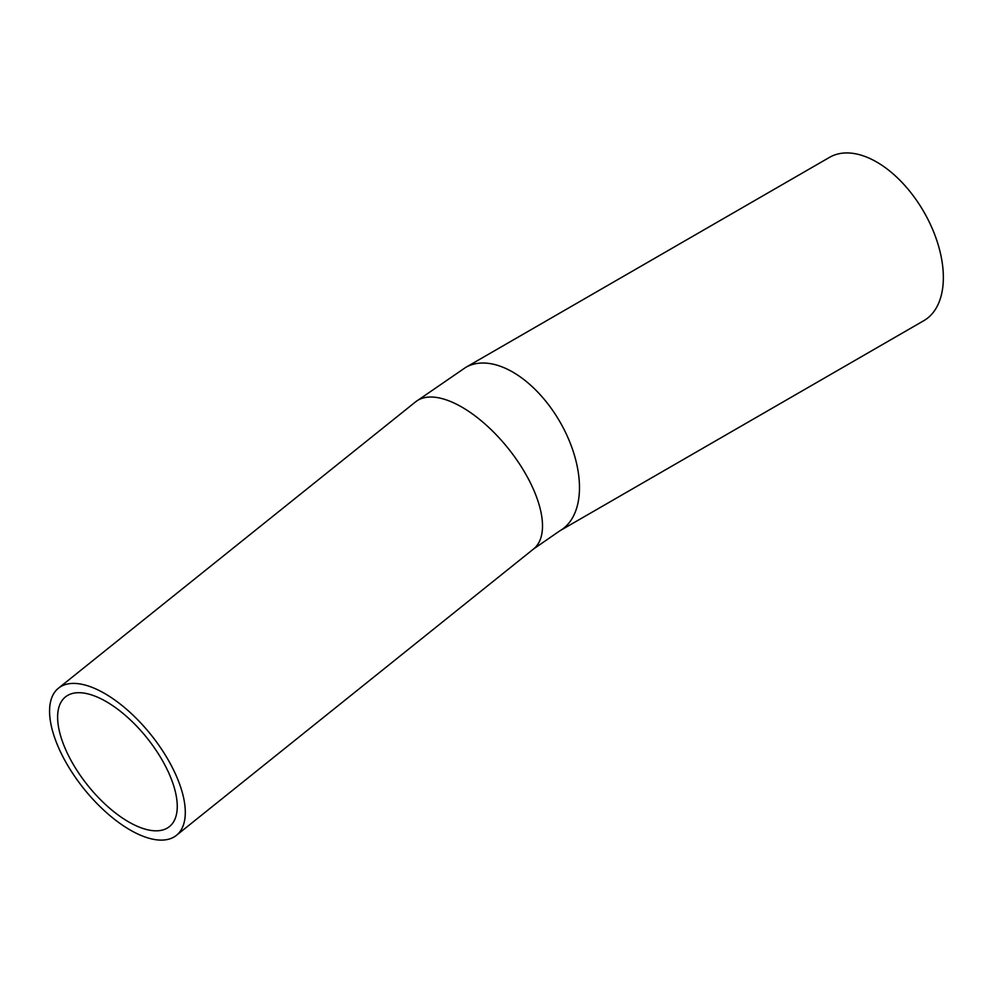 <?xml version="1.0" encoding="UTF-8"?>
<svg xmlns="http://www.w3.org/2000/svg" width="993" height="993" viewBox="0 0 993 993"><rect width="100%" height="100%" fill="white"/><g stroke="black" fill="none" stroke-linecap="round" stroke-linejoin="round"><path stroke-width="1.49" d="M130.17 829.999A94.298 43.059 -128.7 0 0 176.431 835.336A94.298 43.059 -128.7 0 0 151.035 734.832A94.298 43.059 -128.7 0 0 58.45 688.199A94.298 43.059 -128.7 0 0 62.224 755.4A94.298 43.059 -128.7 0 0 130.17 829.999M128.656 821.906A83.114 37.945 -128.7 0 0 169.431 826.61A83.114 37.945 -128.7 0 0 147.051 738.022A83.114 37.945 -128.7 0 0 65.451 696.925A83.114 37.945 -128.7 0 0 68.778 756.157A83.114 37.945 -128.7 0 0 128.656 821.906M465.655 367.435A94.298 54.441 -120 0 1 559.953 421.876A94.298 54.441 -120 0 1 559.94 530.759L923.825 320.677A94.298 54.441 -120 0 0 923.825 211.794A94.298 54.441 -120 0 0 829.527 157.353L465.655 367.435L415.645 401.805A94.298 43.059 -128.7 0 1 485.751 424.656A94.298 43.059 -128.7 0 1 541.309 513.865A94.298 43.059 -128.7 0 1 533.613 548.943L176.431 835.336M58.45 688.199L415.645 401.805M559.94 530.759L533.613 548.943"/></g></svg>
